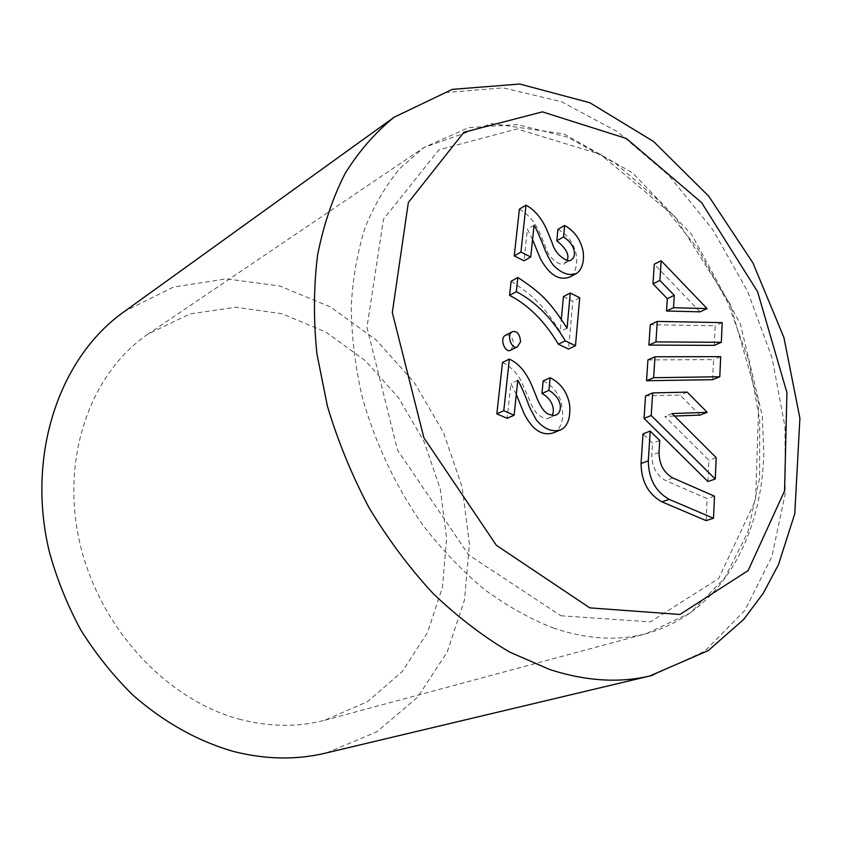 <?xml version="1.0" encoding="UTF-8"?>
<svg xmlns="http://www.w3.org/2000/svg" width="842" height="842" viewBox="0 0 842 842"><rect width="100%" height="100%" fill="white"/><g stroke="black" fill="none" stroke-linecap="round" stroke-linejoin="round"><path stroke-width="0.63" stroke-dasharray="4.21 3.16" d="M543.174 380.942C552.436 385.615 558.541 393.025 561.488 403.181L562.814 415.201C562.256 423.958 559.256 429.799 553.804 432.704M516.304 394.424L510.883 383.552L507.168 418.327M502.506 362.449C509.484 365.712 515.462 371.417 520.44 379.553L529.597 400.245C530.965 404.455 533.491 409.065 537.196 414.064C543.006 418.221 546.974 419.505 549.121 417.916L552.036 415.295M505.789 335.116C510.441 334.379 513.083 337.737 513.715 345.188L510.599 350.209M511.136 281.239C535.933 297.352 544.027 306.877 560.172 331.58L561.309 319.455M563.445 296.584L572.855 301.247L568.529 349.03M557.93 229.329C566.434 234.118 572.15 241.138 575.107 250.379C577.57 256.568 578.086 271.313 569.845 276.997M532.565 239.602L527.397 229.192L524.019 260.799M519.398 209.163C528.681 214.321 535.87 223.183 540.985 235.781L545.532 246.885C548.668 259.631 562.614 267.303 564.508 263.399L567.14 260.21M714.237 345.378L715.153 325.759L650.266 324.696M707.912 481.519L708.901 460.248L664.864 416.401L674.537 416.043M699.965 415.106L680.031 395.024L645.54 395.887M706.091 520.598L707.112 498.601L665.559 480.529C656.56 475.425 651.961 466.963 651.761 455.154L652.508 443.218L643.014 433.883M712.648 379.679L713.574 359.639L647.93 359.902M700.081 311.835L654.276 264.209M326.612 752.843L376.784 731.866L417.579 697.229L447.144 652.15L464.5 599.978L469.415 543.953L462.174 487.171L443.471 432.472L414.338 382.552L376.121 339.926L330.538 306.993L279.723 285.985L226.287 278.86L173.41 287.059L124.721 311.277M239.044 719.1C268.966 727.014 297.542 727.393 324.77 720.247L367.47 701.66L402.287 671.516L427.589 632.416L442.471 587.137L446.639 538.459L440.292 489.034L423.979 441.387L398.613 397.887L365.386 360.744L325.843 332.053L281.86 313.698L235.739 307.246L190.166 313.866L148.16 334C91.346 372.353 60.392 456.206 79.464 541.374C98.356 626.511 165.779 699.523 239.044 719.1M517.788 380.3L510.883 383.552M567.066 328.18L560.172 331.58M579.717 297.731L572.855 301.247M714.5 496.18L707.112 498.601M720.689 356.64L713.574 359.639M722.194 322.623L715.153 325.759M534.07 225.267L527.397 229.192M687.188 392.119L680.031 395.024M672.042 413.559L664.864 416.401M716.205 457.669L708.901 460.248M659.728 440.482L652.508 443.218M652.666 675.305L704.796 651.192L745.012 610.208L771.935 556.436L785.165 493.98L784.986 426.694L772.125 358.071L747.601 291.321L712.637 229.434L668.716 175.304L617.607 131.784L561.509 101.735L503.19 87.842L446.039 92.494L394.088 117.249M553.047 627.932C586.527 639.278 617.628 641.172 646.351 633.626L690.503 612.86L724.815 577.833L748.012 531.786L759.6 478.077L759.673 419.969L748.791 360.492L727.751 302.499L697.65 248.643L659.791 201.501L615.786 163.548L567.592 137.172L517.588 124.595L468.647 127.637L424.052 147.445L400.297 168.095C386.173 184.914 374.458 204.711 365.154 227.466C357.45 251.716 352.809 278.018 351.24 306.372C351.524 335.558 355.103 365.407 361.965 395.919C374.532 441.587 395.245 485.687 422.284 524.334C441.303 548.952 461.869 570.56 483.992 589.158C506.663 605.777 529.681 618.702 553.047 627.932M672.863 477.972L665.559 480.529M560.856 615.755L650.413 621.87L718.658 578.507L755.621 500.053L758.758 403.339L730.224 304.173L675.031 216.815L600.535 154.37L517.125 128.921L438.987 149.76L383.468 219.257L366.954 327.433L397.487 449.996L468.647 554.91L560.856 615.755M659.002 452.459L651.761 455.154M564.508 263.399L571.286 259.694M324.77 720.247L646.351 633.626C720.899 612.829 762.031 537.301 763.778 452.754L762.305 415.895L740.402 324.044L691.535 234.35L632.521 172.778L563.972 133.91L491.633 123.585L424.052 147.445L148.16 334M549.121 417.916L556.152 414.895"/><path stroke-width="1.26" d="M552.036 415.295C554.794 411.706 553.857 399.95 541.953 393.498L543.174 380.942L550.121 377.732L548.921 390.341C563.677 399.297 561.888 412.959 556.152 414.895C554.857 415.832 552.099 415.495 547.879 413.875C542.995 411.717 538.017 401.423 536.564 397.098L531.902 385.657C526.218 372.238 518.704 363.376 509.357 359.081L503.769 410.728L514.125 415.232L517.788 380.3C520.461 384.173 525.534 396.603 527.829 402.434C528.26 404.781 531.144 410.685 536.47 420.137C544.29 429.252 552.415 432.462 560.867 429.757C564.919 427.799 567.655 423.894 569.087 418.042C570.276 410.654 570.087 404.676 568.508 400.108C565.54 389.899 559.414 382.436 550.121 377.732M560.867 429.757L553.804 432.704C542.259 436.503 532.291 429.999 523.892 413.169L516.304 394.424M514.125 415.232L507.168 418.327L496.843 413.864L502.506 362.449L509.357 359.081M517.441 346.788L510.599 350.209C505.126 353.735 498.917 337.895 505.789 335.116L512.599 331.622C505.716 334.4 511.968 350.325 517.441 346.788L520.556 341.757C519.903 334.263 517.251 330.885 512.599 331.622M561.309 319.455L563.445 296.584L570.287 293.027L567.066 328.18C550.847 303.32 542.732 293.742 517.862 277.502L516.325 291.679C535.417 301.625 551.742 318.023 565.287 340.863L558.383 344.22C544.879 321.497 528.618 305.214 509.578 295.353L511.136 281.239L517.862 277.502M565.287 340.863L575.465 345.715L568.529 349.03L558.383 344.22M556.815 240.759L557.93 229.329L564.645 225.467L563.551 236.949L556.815 240.759C566.129 248.443 569.571 254.926 567.14 260.21M563.551 236.949C576.875 245.748 576.002 257.694 571.286 259.694C569.403 263.62 555.425 255.884 552.257 243.075L547.679 231.918C542.543 219.257 535.323 210.332 526.018 205.132L520.935 252.053L530.734 256.999L534.07 225.267C536.722 229.245 541.638 241.296 543.848 246.906C544.258 247.98 547.763 257.62 553.194 265.051C561.34 273.471 569.16 276.25 576.654 273.366L569.845 276.997C559.256 281.017 549.5 275.05 540.575 259.083L532.565 239.602M530.734 256.999L524.019 260.799L514.241 255.894L519.398 209.163L526.018 205.132M657.255 321.423L650.266 324.696L648.908 345.073L714.237 345.378L721.32 342.315L722.194 322.623L657.255 321.423L655.939 341.894L721.32 342.315M652.666 392.919L645.54 395.887L644.046 418.39L707.912 481.519L715.258 479.035L716.205 457.669L672.042 413.559L707.175 412.306L687.188 392.119L652.666 392.919L651.213 415.516L715.258 479.035M674.537 416.043L699.965 415.106L707.175 412.306M650.213 431.083L643.014 433.883L641.057 463.521C641.33 481.466 648.287 494.243 661.938 501.853L706.091 520.598L713.511 518.283L714.5 496.18L672.863 477.972C663.843 472.836 659.223 464.331 659.002 452.459L659.728 440.482L650.213 431.083L648.298 460.858C648.603 478.877 655.602 491.728 669.274 499.39L713.511 518.283M646.54 380.731L712.648 379.679L719.794 376.753L720.689 356.64L654.981 356.787L647.93 359.902L646.54 380.731L653.645 377.7L719.794 376.753M654.276 264.209L652.971 283.838L667.317 298.668L666.548 311.003L700.081 311.835L707.091 308.614L661.159 260.704L654.276 264.209M124.721 311.277L122.869 312.603C59.656 358.018 26.007 454.406 49.236 551.436C56.74 578.749 67.265 604.935 80.8 629.995C95.893 654.034 113.249 675.737 132.878 695.103C164.022 722.32 197.565 741.107 233.497 751.453C265.135 759.452 295.437 760.094 324.402 753.379L326.612 752.843M661.159 260.704L659.896 280.418L652.971 283.838M659.896 280.418L674.274 295.332L673.537 307.709L707.091 308.614M516.325 291.679L509.578 295.353M575.465 345.715L579.717 297.731L570.287 293.027M520.935 252.053L514.241 255.894M654.981 356.787L653.645 377.7M655.939 341.894L648.908 345.073M651.213 415.516L644.046 418.39M674.274 295.332L667.317 298.668M673.537 307.709L666.548 311.003M576.654 273.366C584.895 267.682 584.359 252.874 581.875 246.643C578.907 237.36 573.16 230.298 564.645 225.467M503.769 410.728L496.843 413.864M548.921 390.341L541.953 393.498M589.779 607.861L679.926 614.471L748.128 570.581L784.565 490.928L786.933 392.635L757.579 291.721L701.596 202.585L626.406 138.52L542.416 111.86L463.91 132.278L408.349 202.49L392.319 312.582L423.905 437.829L496.401 545.332L589.779 607.861M324.402 753.379L649.582 676.042L708.29 650.582L743.781 619.333L763.273 593.231L778.503 564.55L794.795 513.662L799.9 418.232L783.913 337.537L752.969 262.999L708.743 196.228L653.56 141.488L589.842 102.735L519.809 84.032L452.249 89.368L394.088 117.249C375.521 132.257 359.239 150.907 345.262 173.199C332.853 197.438 323.654 224.603 317.644 254.694C313.656 286.143 313.413 319.15 316.897 353.735L327.391 406.107C337.874 441.145 351.745 474.983 368.985 507.642C387.93 539.08 409.233 567.634 432.904 593.305C457.543 616.923 483.192 636.541 509.842 652.171L549.868 669.579C585.537 681.041 618.775 683.199 649.582 676.042L652.666 675.305M669.274 499.39L661.938 501.853M648.298 460.858L641.057 463.521M394.088 117.249L122.869 312.603"/></g></svg>
